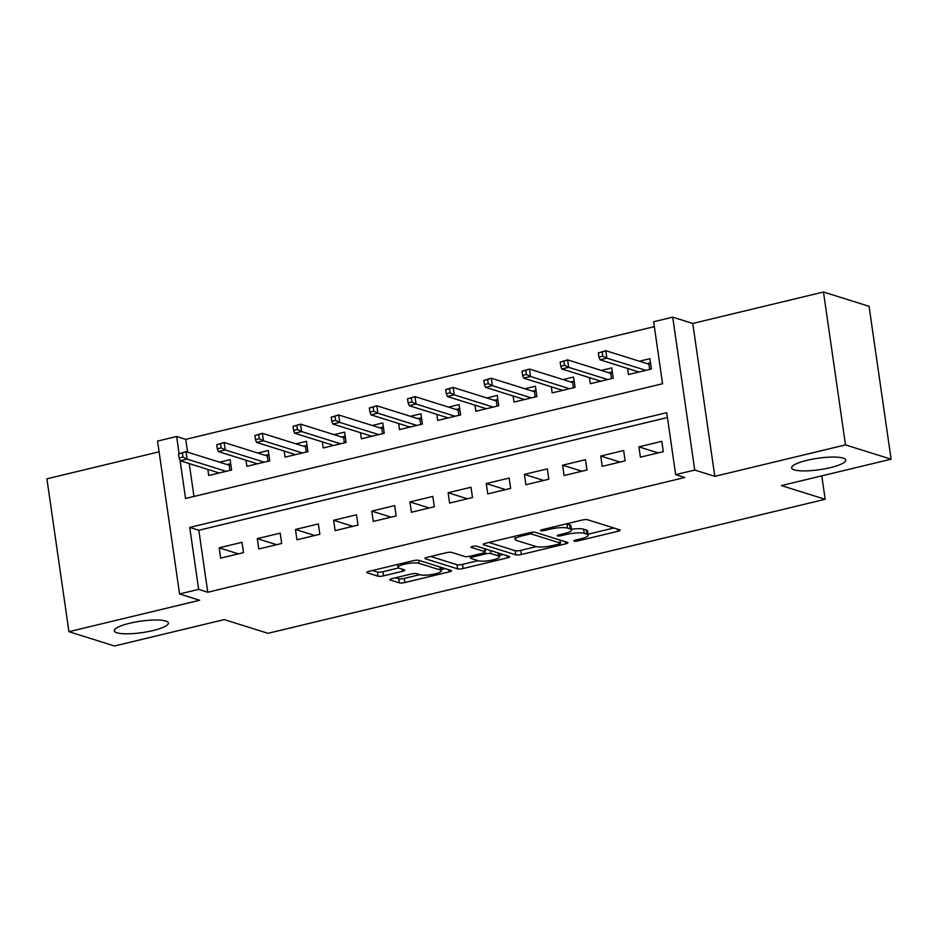 <?xml version="1.0" encoding="UTF-8"?>
<svg xmlns="http://www.w3.org/2000/svg" width="938" height="938" viewBox="0 0 938 938"><rect width="100%" height="100%" fill="white"/><g stroke="black" fill="none" stroke-linecap="round" stroke-linejoin="round"><path stroke-width="1.41" d="M574.138 541.12A2.931 0.621 171.8 0 0 578.007 540.886L617.814 531.307A4.198 0.891 171.8 0 0 620.17 530.146A4.198 0.891 171.8 0 0 619.76 529.841L587.54 519.746A4.198 0.891 171.8 0 0 582.006 520.086L542.211 529.665A2.931 0.621 171.8 0 0 540.558 530.474A2.931 0.621 171.8 0 0 540.839 530.685A2.931 0.621 171.8 0 0 544.708 530.451L549.867 529.208A13.413 2.837 171.8 0 1 567.572 528.117L570.257 528.962A13.413 2.837 171.8 0 1 571.559 529.935A13.413 2.837 171.8 0 1 564.008 533.64L558.849 534.883A2.931 0.621 171.8 0 0 557.207 535.692A2.931 0.621 171.8 0 0 557.489 535.903A2.931 0.621 171.8 0 0 561.358 535.668L566.517 534.426A13.413 2.837 171.8 0 1 584.222 533.335L586.907 534.179A13.413 2.837 171.8 0 1 588.208 535.152A13.413 2.837 171.8 0 1 580.657 538.858L575.498 540.1A2.931 0.621 171.8 0 0 573.857 540.909A2.931 0.621 171.8 0 0 574.138 541.12M165.756 621.038A27.331 5.78 171.8 0 0 134.955 622.117A27.331 5.78 171.8 0 0 114.284 630.805A27.331 5.78 171.8 0 0 116.91 632.787A27.331 5.78 171.8 0 0 147.723 631.696A27.331 5.78 171.8 0 0 168.394 623.008A27.331 5.78 171.8 0 0 165.756 621.038M843.121 458.107A27.331 5.78 171.8 0 0 812.308 459.186A27.331 5.78 171.8 0 0 791.637 467.874A27.331 5.78 171.8 0 0 794.275 469.856A27.331 5.78 171.8 0 0 825.077 468.766A27.331 5.78 171.8 0 0 845.748 460.077A27.331 5.78 171.8 0 0 843.121 458.107M392.236 578.57A4.198 0.891 171.8 0 0 389.88 579.731A4.198 0.891 171.8 0 0 390.29 580.036L399.33 582.873A4.198 0.891 171.8 0 0 404.864 582.533L449.068 571.899A4.198 0.891 171.8 0 0 451.424 570.738A4.198 0.891 171.8 0 0 451.014 570.433L418.794 560.338A4.198 0.891 171.8 0 0 413.259 560.678L369.056 571.312A4.198 0.891 171.8 0 0 366.699 572.473A4.198 0.891 171.8 0 0 367.098 572.766L378.026 576.19A4.198 0.891 171.8 0 0 383.56 575.85L402.472 571.301A4.198 0.891 171.8 0 0 404.829 570.14A4.198 0.891 171.8 0 0 404.43 569.847L399.013 568.147A11.209 2.368 171.8 0 1 397.935 567.338A11.209 2.368 171.8 0 1 406.412 563.773A11.209 2.368 171.8 0 1 419.052 563.328L440.274 569.976A11.209 2.368 171.8 0 1 441.352 570.785A11.209 2.368 171.8 0 1 432.864 574.349A11.209 2.368 171.8 0 1 420.224 574.795L416.695 573.681A4.198 0.891 171.8 0 0 411.161 574.021L392.236 578.57M667.434 417.539L198.833 530.263L207.767 592.241L198.657 589.381L179.568 593.965L157.537 441.083L176.625 436.498L179.052 453.417M891.1 459.186L845.501 444.905L823.47 292.011L869.069 306.304L891.1 459.186L781.389 485.579L825.159 499.297L268.01 633.314L224.241 619.596L114.53 645.989L68.931 631.696L199.63 600.261L179.568 593.965M823.47 292.011L692.772 323.458L714.803 476.34L845.501 444.905M714.803 476.34L694.741 470.055L675.665 474.64L666.73 412.661L189.722 527.402L198.657 589.381M207.767 592.241L684.775 477.501L675.665 474.64M515.818 554.85A4.198 0.891 171.8 0 0 521.352 554.51L565.555 543.876A4.198 0.891 171.8 0 0 567.912 542.715A4.198 0.891 171.8 0 0 567.513 542.41L535.281 532.315A4.198 0.891 171.8 0 0 529.747 532.655L485.556 543.29A4.198 0.891 171.8 0 0 483.187 544.45A4.198 0.891 171.8 0 0 483.598 544.755L515.818 554.85L515.22 550.712A4.198 0.891 171.8 0 0 520.754 550.371L536.348 546.631M507.306 557.887L463.114 568.522A4.198 0.891 171.8 0 1 457.568 568.862L425.348 558.755A4.198 0.891 171.8 0 1 424.949 558.462A4.198 0.891 171.8 0 1 427.306 557.301L446.218 552.752A4.198 0.891 171.8 0 1 451.753 552.412L464.826 556.504A4.198 0.891 171.8 0 0 470.36 556.164L482.906 553.15A4.198 0.891 171.8 0 0 485.274 551.99A4.198 0.891 171.8 0 0 484.864 551.685L471.263 547.417A2.931 0.621 171.8 0 1 470.982 547.206A2.931 0.621 171.8 0 1 473.198 546.279A2.931 0.621 171.8 0 1 476.504 546.162L509.264 556.422A4.198 0.891 171.8 0 1 509.662 556.726A4.198 0.891 171.8 0 1 507.306 557.887L507.001 555.718M159.085 451.823L46.9 478.814L68.931 631.696M207.837 469.41L208.717 475.507L231.616 469.997L230.127 459.667L219.621 462.2M246.002 460.23L246.882 466.327L269.769 460.828L268.28 450.498L257.774 453.019M284.155 451.061L285.035 457.146L307.934 451.647L306.445 441.317L295.939 443.838M322.32 441.88L323.2 447.977L346.099 442.466L344.609 432.137L334.104 434.657M360.485 432.699L361.365 438.796L384.252 433.286L382.763 422.956L372.257 425.477M398.638 423.519L399.518 429.616L422.417 424.105L420.928 413.775L410.422 416.308M436.803 414.338L437.683 420.435L460.581 414.924L459.092 404.595L448.587 407.127M474.968 405.157L475.847 411.254L498.735 405.744L497.246 395.414L486.74 397.947M513.121 395.977L514.001 402.074L536.899 396.563L535.41 386.233L524.905 388.766M551.286 386.796L552.165 392.893L575.064 387.394L573.575 377.064L563.07 379.585M589.451 377.627L590.33 383.712L613.218 378.213L611.728 367.884L601.223 370.404M640.396 457.181L663.295 451.67L661.806 441.341L638.907 446.851L640.396 457.181M602.231 466.362L625.13 460.851L623.641 450.521L600.742 456.032L602.231 466.362M564.078 475.543L586.965 470.032L585.476 459.702L562.589 465.213L564.078 475.543M525.913 484.723L548.812 479.212L547.323 468.883L524.424 474.382L525.913 484.723M487.748 493.892L510.647 488.393L509.158 478.063L486.259 483.562L487.748 493.892M449.595 503.073L472.482 497.574L470.993 487.244L448.106 492.743L449.595 503.073M411.43 512.254L434.329 506.743L432.84 496.413L409.941 501.924L411.43 512.254M373.265 521.434L396.164 515.923L394.675 505.594L371.776 511.104L373.265 521.434M335.112 530.615L357.999 525.104L356.51 514.774L333.623 520.285L335.112 530.615M296.947 539.796L319.846 534.285L318.357 523.955L295.458 529.466L296.947 539.796M258.782 548.976L281.681 543.465L280.192 533.136L257.293 538.647L258.782 548.976M242.027 542.316L219.14 547.815L220.629 558.145L243.517 552.646L242.027 542.316M654.337 326.635L185.736 439.347L187.588 452.163M189.23 463.583L193.967 496.448M627.604 368.446L628.483 374.543L651.382 369.033L649.893 358.703L639.388 361.224M825.159 499.297L821.782 475.859M185.736 439.347L176.625 436.498M180.049 460.312L185.548 498.477L662.556 383.736L653.634 321.757L672.71 317.161L694.741 470.055M692.772 323.458L672.71 317.161M198.833 530.263L189.722 527.402M638.907 446.851L658.206 452.902M600.742 456.032L620.041 462.071M562.589 465.213L581.877 471.251M524.424 474.382L543.723 480.432M486.259 483.562L505.559 489.613M448.106 492.743L467.394 498.793M409.941 501.924L429.241 507.974M371.776 511.104L391.076 517.155M333.623 520.285L352.911 526.335M295.458 529.466L314.758 535.504M257.293 538.647L276.593 544.685M219.14 547.815L238.428 553.866M588.208 535.152L587.61 531.014A13.413 2.837 171.8 0 0 586.32 530.04L586.907 534.179M571.453 529.255A13.413 2.837 171.8 0 1 583.635 529.208L586.32 530.04M571.559 529.935L570.961 525.796A13.413 2.837 171.8 0 0 569.671 524.823L570.257 528.962M566.411 523.838A13.413 2.837 171.8 0 1 566.986 523.99L569.671 524.823M588.067 534.191L613.839 527.988M488.933 542.481L515.22 550.712M560.232 540.886L561.581 540.558M558.931 544.087A2.931 0.621 171.8 0 0 560.584 543.266A2.931 0.621 171.8 0 0 560.303 543.055L532.01 534.191A2.931 0.621 171.8 0 0 528.141 534.437L522.701 535.739A13.413 2.837 171.8 0 0 515.161 539.444A13.413 2.837 171.8 0 0 516.451 540.417L535.786 546.479A13.413 2.837 171.8 0 0 553.502 545.388L558.931 544.087M503.331 554.569L499.333 555.531M478.052 560.654L462.516 564.383L463.114 568.522M430.683 556.48L456.982 564.723A4.198 0.891 171.8 0 0 462.516 564.383M478.392 560.748A11.209 2.368 171.8 0 0 491.031 560.314A11.209 2.368 171.8 0 0 499.508 556.738A11.209 2.368 171.8 0 0 498.43 555.929L490.949 553.596A4.198 0.891 171.8 0 0 485.415 553.936L472.869 556.949A4.198 0.891 171.8 0 0 470.513 558.11A4.198 0.891 171.8 0 0 470.911 558.415L478.392 560.748M486.928 549.422A4.198 0.891 171.8 0 0 484.946 549.774M372.433 570.492L377.428 572.063A4.198 0.891 171.8 0 0 382.962 571.723L398.556 567.971M395.613 577.761L398.732 578.734A4.198 0.891 171.8 0 0 404.266 578.394L419.802 574.654M441.165 569.518L445.093 568.58M637.301 372.421L637.148 371.436M646.868 363.569L650.468 362.701M598.315 352.899L598.913 357.026L602.735 356.112L602.137 351.973L598.315 352.899L605.796 350.695L606.863 358.14L600.003 359.793L638.989 372.011M602.735 356.112L606.863 358.14L645.86 370.358M649.682 369.443L648.932 364.214L650.491 362.83M602.137 351.973L605.796 350.695L648.932 364.214M600.003 359.793L598.913 357.026M599.136 381.602L598.995 380.617M608.703 372.749L612.315 371.882M560.162 362.08L560.76 366.207L564.57 365.292L563.973 361.153L560.162 362.08L567.631 359.875L568.709 367.321L561.839 368.974L600.836 381.191M564.57 365.292L568.709 367.321L607.707 379.538M611.517 378.624L610.767 373.394L612.326 372.011M563.973 361.153L567.631 359.875L610.767 373.394M561.839 368.974L560.76 366.207M560.971 390.783L560.83 389.798M570.539 381.93L574.15 381.063M521.997 371.249L522.595 375.388L526.406 374.473L525.819 370.334L521.997 371.249L529.478 369.056L530.545 376.501L523.674 378.143L562.671 390.372M526.406 374.473L530.545 376.501L569.542 388.719M573.364 387.804L572.602 382.575L574.173 381.191M525.819 370.334L529.478 369.056L572.602 382.575M523.674 378.143L522.595 375.388M522.818 399.951L522.665 398.967M532.385 391.111L535.985 390.243M483.832 380.429L484.43 384.568L488.252 383.642L487.654 379.515L483.832 380.429L491.313 378.237L492.38 385.67L485.521 387.324L524.506 399.553M488.252 383.642L492.38 385.67L531.377 397.9M535.199 396.973L534.449 391.756L536.008 390.372M487.654 379.515L491.313 378.237L534.449 391.756M485.521 387.324L484.43 384.568M484.653 409.132L484.512 408.147M494.22 400.291L497.832 399.424M445.679 389.61L446.277 393.749L450.088 392.823L449.49 388.695L445.679 389.61L453.148 387.417L454.226 394.851L447.356 396.504L486.353 408.734M450.088 392.823L454.226 394.851L493.224 407.08M497.034 406.154L496.284 400.936L497.844 399.553M449.49 388.695L453.148 387.417L496.284 400.936M447.356 396.504L446.277 393.749M446.488 418.313L446.347 417.328M456.056 409.472L459.667 408.605M407.514 398.791L408.112 402.918L411.923 402.003L411.336 397.876L407.514 398.791L414.995 396.598L416.062 404.032L409.191 405.685L448.188 417.902M411.923 402.003L416.062 404.032L455.059 416.249M458.881 415.335L458.119 410.117L459.69 408.734M411.336 397.876L414.995 396.598L458.119 410.117M409.191 405.685L408.112 402.918M408.335 427.494L408.182 426.509M417.902 418.641L421.502 417.773M369.349 407.971L369.947 412.099L373.77 411.184L373.172 407.057L369.349 407.971L376.83 405.779L377.897 413.212L371.038 414.866L410.023 427.083M373.77 411.184L377.897 413.212L416.894 425.43M420.716 424.515L419.966 419.298L421.525 417.902M373.172 407.057L376.83 405.779L419.966 419.298M371.038 414.866L369.947 412.099M370.17 436.674L370.029 435.689M379.738 427.822L383.349 426.954M331.196 417.152L331.794 421.279L335.605 420.365L335.007 416.226L331.196 417.152L338.665 414.959L339.744 422.393L332.873 424.046L371.87 436.264M335.605 420.365L339.744 422.393L378.741 434.611M382.552 433.696L381.801 428.467L383.361 427.083M335.007 416.226L338.665 414.959L381.801 428.467M332.873 424.046L331.794 421.279M332.005 445.855L331.864 444.87M341.573 437.002L345.184 436.135M293.031 426.333L293.629 430.46L297.44 429.545L296.854 425.406L293.031 426.333L300.512 424.128L301.579 431.574L294.708 433.227L333.705 445.444M297.44 429.545L301.579 431.574L340.576 443.791M344.398 442.877L343.636 437.647L345.207 436.264M296.854 425.406L300.512 424.128L343.636 437.647M294.708 433.227L293.629 430.46M293.852 455.036L293.7 454.051M303.42 446.183L307.019 445.316M254.866 435.513L255.464 439.641L259.287 438.726L258.689 434.587L254.866 435.513L262.347 433.309L263.414 440.754L256.555 442.408L295.54 454.625M259.287 438.726L263.414 440.754L302.411 452.972M306.234 452.057L305.483 446.828L307.043 445.444M258.689 434.587L262.347 433.309L305.483 446.828M256.555 442.408L255.464 439.641M255.687 464.216L255.546 463.231M265.255 455.364L268.866 454.496M216.713 444.682L217.311 448.821L221.122 447.907L220.524 443.768L216.713 444.682L224.182 442.49L225.261 449.935L218.39 451.577L257.387 463.806M221.122 447.907L225.261 449.935L264.258 462.153M268.069 461.226L267.318 456.009L268.878 454.625M220.524 443.768L224.182 442.49L267.318 456.009M218.39 451.577L217.311 448.821M217.522 473.385L217.382 472.4M227.09 464.545L230.701 463.677M178.548 453.863L179.146 458.002L182.957 457.076L182.371 452.948L178.548 453.863L186.029 451.67L187.096 459.104L180.225 460.757L219.222 472.987M182.957 457.076L187.096 459.104L226.093 471.333M229.916 470.407L229.153 465.189L230.725 463.806M182.371 452.948L186.029 451.67L229.153 465.189M180.225 460.757L179.146 458.002M577.82 539.538L578.007 540.886M544.521 529.102L544.708 530.451M561.17 534.32L561.358 535.668M583.635 529.208L584.222 533.335M566.306 533.019L566.517 534.426M566.986 523.99L567.572 528.117M549.668 527.86L549.867 529.208M617.497 529.138L617.814 531.307M483.492 544.04L483.598 544.755M565.239 541.707L565.555 543.876M520.754 550.371L521.352 554.51M559.857 540.018L560.303 543.055M531.74 532.292L532.01 534.191M527.942 533.089L528.141 534.437M522.513 534.402L522.701 535.739M456.982 564.723L457.568 568.862M425.242 558.051L425.348 558.755M484.43 548.636L484.864 551.685M497.984 552.892L498.43 555.929M490.515 550.547L490.949 553.596M485.169 552.224L485.415 553.936M472.67 555.613L472.869 556.949M439.828 566.927L440.274 569.976M418.618 560.291L419.052 563.328M402.168 569.132L402.472 571.301M382.962 571.723L383.56 575.85M377.428 572.063L378.026 576.19M367.004 572.063L367.098 572.766M448.751 569.729L449.068 571.899M404.266 578.394L404.864 582.533M398.732 578.734L399.33 582.873M390.185 579.332L390.29 580.036M560.127 540.1L560.584 543.266M514.704 536.278L515.161 539.444M484.805 548.765L485.274 551.99M498.993 553.209L499.508 556.738M470.231 556.199L470.513 558.11M440.837 567.244L441.352 570.785M397.524 564.465L397.935 567.338"/></g></svg>
